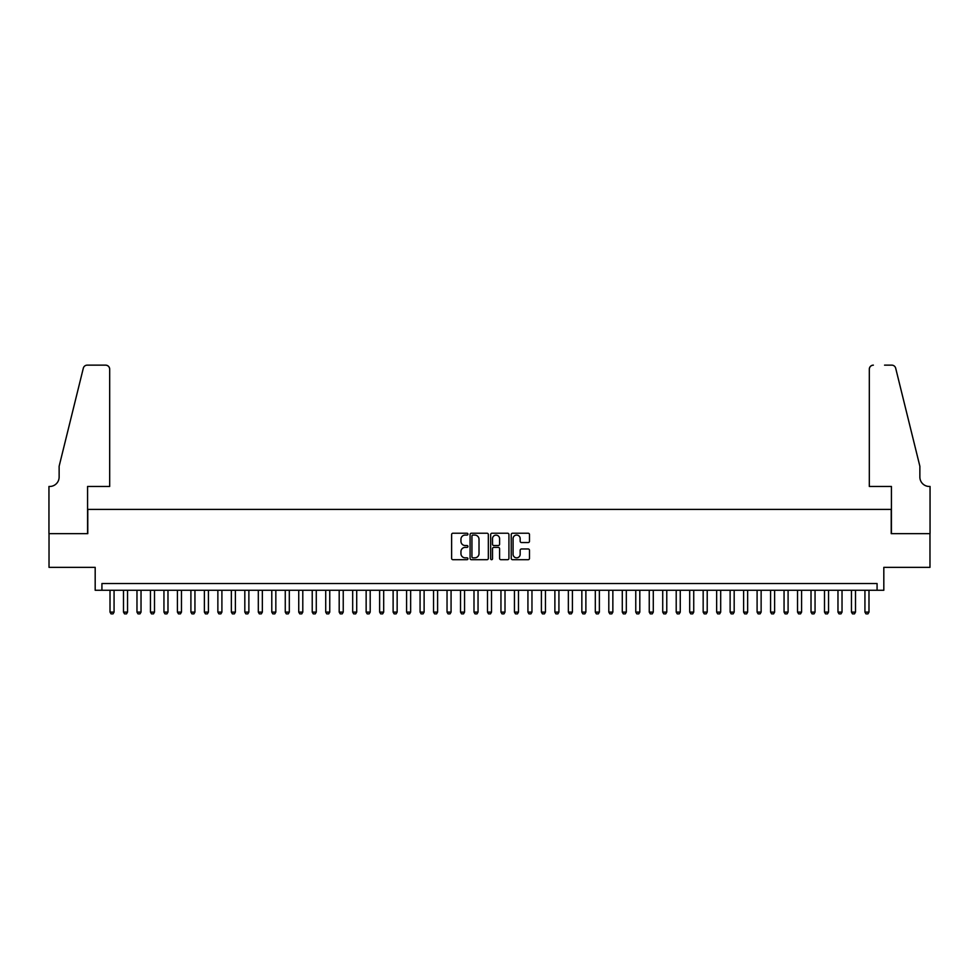 <?xml version="1.0" encoding="UTF-8"?>
<svg xmlns="http://www.w3.org/2000/svg" width="979" height="979" viewBox="0 0 979 979"><rect width="100%" height="100%" fill="white"/><g stroke="black" fill="none" stroke-linecap="round" stroke-linejoin="round"><path stroke-width="1.47" d="M467.938 534.155A0.93 0.93 0 0 0 467.007 533.225L452.947 533.225A1.322 1.322 0 0 0 451.625 534.546L451.625 558.36A1.322 1.322 0 0 0 452.947 559.694L467.007 559.694A0.93 0.93 0 0 0 467.938 558.764A0.93 0.93 0 0 0 467.007 557.834L465.184 557.834A4.234 4.234 0 0 1 460.95 553.6L460.95 551.618A4.234 4.234 0 0 1 465.184 547.383L467.007 547.383A0.93 0.93 0 0 0 467.938 546.453A0.93 0.93 0 0 0 467.007 545.536L465.184 545.536A4.234 4.234 0 0 1 460.95 541.301L460.95 539.307A4.234 4.234 0 0 1 465.184 535.072L467.007 535.072A0.93 0.93 0 0 0 467.938 534.155M528.17 542.55A1.322 1.322 0 0 0 529.492 541.228L529.492 534.546A1.322 1.322 0 0 0 528.17 533.225L512.555 533.225A1.322 1.322 0 0 0 511.234 534.546L511.234 558.36A1.322 1.322 0 0 0 512.555 559.694L528.17 559.694A1.322 1.322 0 0 0 529.492 558.36L529.492 550.296A1.322 1.322 0 0 0 528.17 548.974L521.489 548.974A1.322 1.322 0 0 0 520.167 550.296L520.167 554.298A3.537 3.537 0 0 1 516.631 557.834A3.537 3.537 0 0 1 513.082 554.298L513.082 538.621A3.537 3.537 0 0 1 516.631 535.072A3.537 3.537 0 0 1 520.167 538.621L520.167 541.228A1.322 1.322 0 0 0 521.489 542.55L528.17 542.55M877.074 590.264L883.817 590.264L883.817 567.355L929.977 567.355L929.977 533.653L891.22 533.653L891.22 509.386L87.78 509.386L87.78 533.653L49.023 533.653L49.023 567.355L95.183 567.355L95.183 590.264L877.074 590.264L877.074 583.533L101.926 583.533L101.926 590.264M488.337 534.546A1.322 1.322 0 0 0 487.016 533.225L471.401 533.225A1.322 1.322 0 0 0 470.079 534.546L470.079 558.36A1.322 1.322 0 0 0 471.401 559.694L487.016 559.694A1.322 1.322 0 0 0 488.337 558.36L488.337 534.546M491.984 533.225L507.599 533.225A1.322 1.322 0 0 1 508.921 534.546L508.921 558.36A1.322 1.322 0 0 1 507.599 559.694L500.918 559.694A1.322 1.322 0 0 1 499.584 558.36L499.584 548.705A1.322 1.322 0 0 0 498.262 547.383L493.832 547.383A1.322 1.322 0 0 0 492.51 548.705L492.51 558.764A0.93 0.93 0 0 1 491.58 559.694A0.93 0.93 0 0 1 490.663 558.764L490.663 534.546A1.322 1.322 0 0 1 491.984 533.225M472.857 535.072A0.93 0.93 0 0 0 471.939 536.002L471.939 556.904A0.93 0.93 0 0 0 472.857 557.834L474.778 557.834A4.234 4.234 0 0 0 479.012 553.6L479.012 539.307A4.234 4.234 0 0 0 474.778 535.072L472.857 535.072M499.584 538.683A3.537 3.537 0 0 0 496.047 535.146A3.537 3.537 0 0 0 492.51 538.683L492.51 544.202A1.322 1.322 0 0 0 493.832 545.536L498.262 545.536A1.322 1.322 0 0 0 499.584 544.202L499.584 538.683M110.015 590.264L110.015 612.108L114.066 612.108L114.066 590.264M114.066 612.108L113.05 613.857L111.031 613.857L110.015 612.108M109.685 486.465L109.685 369.181A4.038 4.038 0 0 0 105.634 365.143L87.241 365.143A4.038 4.038 0 0 0 83.313 368.214L59.132 466.249L59.132 477.03A9.435 9.435 0 0 1 49.696 486.465L48.95 486.465L48.95 533.653L87.572 533.653L87.572 486.465L109.685 486.465L109.685 369.181C109.428 366.746 108.069 365.4 105.634 365.143L94.449 365.143M83.313 368.214C84.341 365.999 84.341 365.999 83.313 368.214C84.341 365.999 84.341 365.999 83.313 368.214M59.132 477.03A9.435 9.435 0 0 1 49.696 486.465M869.315 486.465L869.315 369.181L869.315 486.465L891.428 486.465L891.428 533.653L930.05 533.653L930.05 486.465L929.304 486.465A9.435 9.435 0 0 1 919.868 477.03A9.435 9.435 0 0 0 929.304 486.465M912.452 436.193L895.687 368.214L919.868 466.249L919.868 477.03M884.551 365.143L891.759 365.143A4.038 4.038 0 0 1 895.687 368.214C894.659 365.999 894.659 365.999 895.687 368.214C894.659 365.999 894.659 365.999 895.687 368.214M873.366 365.143A4.038 4.038 0 0 0 869.315 369.181C869.572 366.746 870.931 365.4 873.366 365.143M123.501 590.264L123.501 612.108L127.539 612.108L127.539 590.264M127.539 612.108L126.536 613.857L124.504 613.857L123.501 612.108M136.974 590.264L136.974 612.108L141.025 612.108L141.025 590.264M141.025 612.108L140.009 613.857L137.99 613.857L136.974 612.108M150.46 590.264L150.46 612.108L154.498 612.108L154.498 590.264M154.498 612.108L153.495 613.857L151.476 613.857L150.46 612.108M163.946 590.264L163.946 612.108L167.984 612.108L167.984 590.264M167.984 612.108L166.968 613.857L164.949 613.857L163.946 612.108M177.419 590.264L177.419 612.108L181.47 612.108L181.47 590.264M181.47 612.108L180.454 613.857L178.435 613.857L177.419 612.108M190.905 590.264L190.905 612.108L194.943 612.108L194.943 590.264M194.943 612.108L193.94 613.857L191.908 613.857L190.905 612.108M204.378 590.264L204.378 612.108L208.429 612.108L208.429 590.264M208.429 612.108L207.413 613.857L205.394 613.857L204.378 612.108M217.864 590.264L217.864 612.108L221.903 612.108L221.903 590.264M221.903 612.108L220.899 613.857L218.88 613.857L217.864 612.108M231.35 590.264L231.35 612.108L235.388 612.108L235.388 590.264M235.388 612.108L234.373 613.857L232.353 613.857L231.35 612.108M244.823 590.264L244.823 612.108L248.874 612.108L248.874 590.264M248.874 612.108L247.858 613.857L245.839 613.857L244.823 612.108M258.309 590.264L258.309 612.108L262.348 612.108L262.348 590.264M262.348 612.108L261.344 613.857L259.313 613.857L258.309 612.108M271.783 590.264L271.783 612.108L275.833 612.108L275.833 590.264M275.833 612.108L274.818 613.857L272.798 613.857L271.783 612.108M285.268 590.264L285.268 612.108L289.307 612.108L289.307 590.264M289.307 612.108L288.303 613.857L286.284 613.857L285.268 612.108M298.742 590.264L298.742 612.108L302.792 612.108L302.792 590.264M302.792 612.108L301.777 613.857L299.758 613.857L298.742 612.108M312.228 590.264L312.228 612.108L316.278 612.108L316.278 590.264M316.278 612.108L315.262 613.857L313.243 613.857L312.228 612.108M325.713 590.264L325.713 612.108L329.752 612.108L329.752 590.264M329.752 612.108L328.748 613.857L326.717 613.857L325.713 612.108M339.187 590.264L339.187 612.108L343.237 612.108L343.237 590.264M343.237 612.108L342.222 613.857L340.202 613.857L339.187 612.108M352.673 590.264L352.673 612.108L356.711 612.108L356.711 590.264M356.711 612.108L355.707 613.857L353.676 613.857L352.673 612.108M366.146 590.264L366.146 612.108L370.197 612.108L370.197 590.264M370.197 612.108L369.181 613.857L367.162 613.857L366.146 612.108M379.632 590.264L379.632 612.108L383.682 612.108L383.682 590.264M383.682 612.108L382.667 613.857L380.647 613.857L379.632 612.108M393.117 590.264L393.117 612.108L397.156 612.108L397.156 590.264M397.156 612.108L396.14 613.857L394.121 613.857L393.117 612.108M406.591 590.264L406.591 612.108L410.642 612.108L410.642 590.264M410.642 612.108L409.626 613.857L407.607 613.857L406.591 612.108M420.077 590.264L420.077 612.108L424.115 612.108L424.115 590.264M424.115 612.108L423.112 613.857L421.08 613.857L420.077 612.108M433.55 590.264L433.55 612.108L437.601 612.108L437.601 590.264M437.601 612.108L436.585 613.857L434.566 613.857L433.55 612.108M447.036 590.264L447.036 612.108L451.074 612.108L451.074 590.264M451.074 612.108L450.071 613.857L448.052 613.857L447.036 612.108M460.522 590.264L460.522 612.108L464.56 612.108L464.56 590.264M464.56 612.108L463.544 613.857L461.525 613.857L460.522 612.108M473.995 590.264L473.995 612.108L478.046 612.108L478.046 590.264M478.046 612.108L477.03 613.857L475.011 613.857L473.995 612.108M487.481 590.264L487.481 612.108L491.519 612.108L491.519 590.264M491.519 612.108L490.516 613.857L488.484 613.857L487.481 612.108M500.954 590.264L500.954 612.108L505.005 612.108L505.005 590.264M505.005 612.108L503.989 613.857L501.97 613.857L500.954 612.108M514.44 590.264L514.44 612.108L518.478 612.108L518.478 590.264M518.478 612.108L517.475 613.857L515.456 613.857L514.44 612.108M527.926 590.264L527.926 612.108L531.964 612.108L531.964 590.264M531.964 612.108L530.948 613.857L528.929 613.857L527.926 612.108M541.399 590.264L541.399 612.108L545.45 612.108L545.45 590.264M545.45 612.108L544.434 613.857L542.415 613.857L541.399 612.108M554.885 590.264L554.885 612.108L558.923 612.108L558.923 590.264M558.923 612.108L557.92 613.857L555.888 613.857L554.885 612.108M568.358 590.264L568.358 612.108L572.409 612.108L572.409 590.264M572.409 612.108L571.393 613.857L569.374 613.857L568.358 612.108M581.844 590.264L581.844 612.108L585.883 612.108L585.883 590.264M585.883 612.108L584.879 613.857L582.86 613.857L581.844 612.108M595.318 590.264L595.318 612.108L599.368 612.108L599.368 590.264M599.368 612.108L598.353 613.857L596.333 613.857L595.318 612.108M608.803 590.264L608.803 612.108L612.854 612.108L612.854 590.264M612.854 612.108L611.838 613.857L609.819 613.857L608.803 612.108M622.289 590.264L622.289 612.108L626.327 612.108L626.327 590.264M626.327 612.108L625.324 613.857L623.293 613.857L622.289 612.108M635.763 590.264L635.763 612.108L639.813 612.108L639.813 590.264M639.813 612.108L638.797 613.857L636.778 613.857L635.763 612.108M649.248 590.264L649.248 612.108L653.287 612.108L653.287 590.264M653.287 612.108L652.283 613.857L650.252 613.857L649.248 612.108M662.722 590.264L662.722 612.108L666.772 612.108L666.772 590.264M666.772 612.108L665.757 613.857L663.738 613.857L662.722 612.108M676.208 590.264L676.208 612.108L680.258 612.108L680.258 590.264M680.258 612.108L679.242 613.857L677.223 613.857L676.208 612.108M689.693 590.264L689.693 612.108L693.732 612.108L693.732 590.264M693.732 612.108L692.716 613.857L690.697 613.857L689.693 612.108M703.167 590.264L703.167 612.108L707.217 612.108L707.217 590.264M707.217 612.108L706.202 613.857L704.182 613.857L703.167 612.108M716.652 590.264L716.652 612.108L720.691 612.108L720.691 590.264M720.691 612.108L719.687 613.857L717.656 613.857L716.652 612.108M730.126 590.264L730.126 612.108L734.177 612.108L734.177 590.264M734.177 612.108L733.161 613.857L731.142 613.857L730.126 612.108M743.612 590.264L743.612 612.108L747.65 612.108L747.65 590.264M747.65 612.108L746.647 613.857L744.627 613.857L743.612 612.108M757.097 590.264L757.097 612.108L761.136 612.108L761.136 590.264M761.136 612.108L760.12 613.857L758.101 613.857L757.097 612.108M770.571 590.264L770.571 612.108L774.622 612.108L774.622 590.264M774.622 612.108L773.606 613.857L771.587 613.857L770.571 612.108M784.057 590.264L784.057 612.108L788.095 612.108L788.095 590.264M788.095 612.108L787.092 613.857L785.06 613.857L784.057 612.108M797.53 590.264L797.53 612.108L801.581 612.108L801.581 590.264M801.581 612.108L800.565 613.857L798.546 613.857L797.53 612.108M811.016 590.264L811.016 612.108L815.054 612.108L815.054 590.264M815.054 612.108L814.051 613.857L812.032 613.857L811.016 612.108M824.502 590.264L824.502 612.108L828.54 612.108L828.54 590.264M828.54 612.108L827.524 613.857L825.505 613.857L824.502 612.108M837.975 590.264L837.975 612.108L842.026 612.108L842.026 590.264M842.026 612.108L841.01 613.857L838.991 613.857L837.975 612.108M851.461 590.264L851.461 612.108L855.499 612.108L855.499 590.264M855.499 612.108L854.496 613.857L852.464 613.857L851.461 612.108M864.934 590.264L864.934 612.108L868.985 612.108L868.985 590.264M868.985 612.108L867.969 613.857L865.95 613.857L864.934 612.108"/></g></svg>
